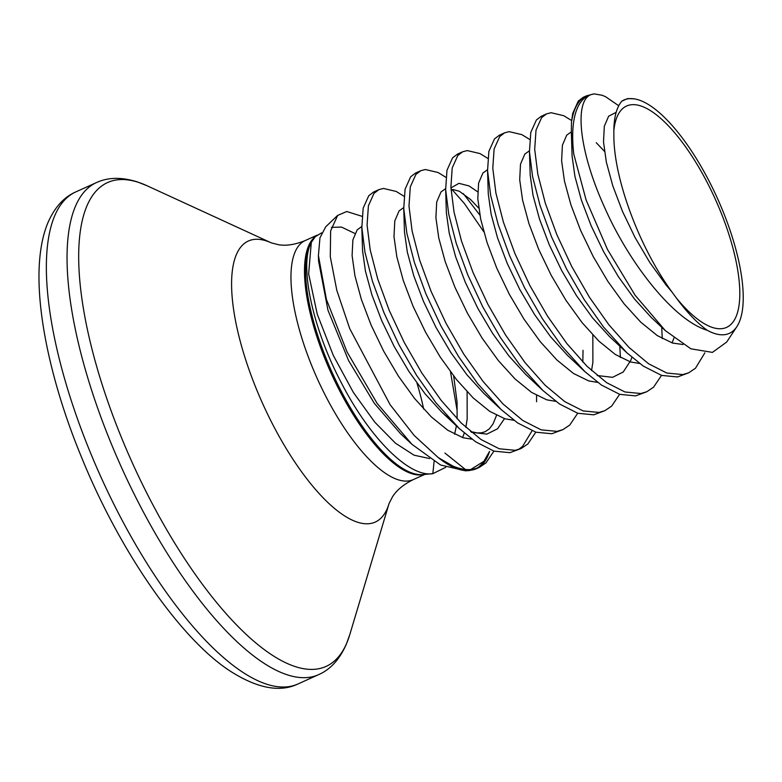 <?xml version="1.0" encoding="UTF-8"?>
<svg xmlns="http://www.w3.org/2000/svg" width="782" height="782" viewBox="0 0 782 782"><rect width="100%" height="100%" fill="white"/><g stroke="black" fill="none" stroke-linecap="round" stroke-linejoin="round"><path stroke-width="1.17" d="M469.992 470.49A147.026 51.417 -114.3 0 1 469.053 470.588A147.026 51.417 -114.3 0 1 438.223 457.568L414.167 435.457L390.091 404.656L349.73 328.645L336.807 290.357L330.287 256.75L330.63 230.915L337.677 215.421L346.719 211.511L362.007 216.301M450.491 371.821L457.118 410.54M445.711 467.313L432.837 473.677L434.088 461.448M311.314 242.4C299.154 264.375 311.969 326.651 340.659 381.489C368.762 436.942 408.976 477.753 432.837 473.677L422.515 474.586A131.386 45.943 65.7 0 1 332.076 372.349A131.386 45.943 65.7 0 1 315.136 236.907L311.314 242.4L308.636 273.876L317.257 314.198L333.298 355.429L353.366 392.427L374.783 422.172L395.506 443.218L414.079 455.202L429.582 458.555M321.646 232.85L315.576 236.496M438.223 457.568L452.934 466.082A147.241 51.495 65.7 0 0 471.243 470.158A147.241 51.495 65.7 0 0 476.502 468.672L465.798 470.872L440.549 464.997L411.899 444.284L377.129 403.385L347.071 352.008L326.417 299.438L318.411 255.47L319.955 237.836L325.742 226.77L337.648 215.392M621.876 101.132A128.023 44.77 -114.3 0 1 628.464 98.747A128.023 44.77 -114.3 0 1 633.919 98.806L627.487 98.61L621.876 101.132C616.724 107.036 614.046 116.821 613.841 130.496L613.88 134.69C613.342 177.162 638.796 246.662 671.973 292.009L676.147 297.727C686.87 312.282 697.241 323.142 707.27 330.297C673.791 320.385 629.002 263.133 604.261 206.683C578.494 149.861 574.408 100.868 590.899 94.671A146.654 51.28 65.7 0 0 573.763 154.122L571.329 131.718L571.466 122.403A147.241 51.495 -114.3 0 1 586.539 95.815L583.206 97.32L578.299 101.044L572.688 113.488L571.466 122.403M613.841 130.496A121.454 42.472 -114.3 0 1 630.937 104.788A121.454 42.472 -114.3 0 1 720.339 210.925A121.454 42.472 -114.3 0 1 722.265 328.606A121.454 42.472 -114.3 0 1 676.147 297.727M633.919 98.806A128.023 44.77 -114.3 0 1 717.397 198.266A128.023 44.77 -114.3 0 1 736.859 326.651A128.023 44.77 -114.3 0 1 724.738 334.657A128.023 44.77 -114.3 0 1 707.27 330.297M573.763 154.122L586.109 199.987L607.467 249.448L635.111 295.254L665.306 330.6L690.887 348.821L712.431 352.389L726.713 342.017L736.859 326.651M452.934 466.082C460.412 469.19 467.186 470.246 473.257 469.249L479.219 467.45L485.954 462.895L493.911 451.106M404.001 196.253L396.171 191.443L383.483 188.442L378.928 189.615L374.011 193.34L368.41 205.783L367.081 225.02L370.209 249.898L377.696 278.91L389.201 310.346L404.167 342.32L421.791 372.946L441.165 400.394L461.243 423.023L480.959 439.484L499.258 448.78L515.162 450.315L521.125 448.516L527.86 443.971L535.817 432.182M571.622 120.526L563.783 115.716L551.095 112.716L546.54 113.889L541.633 117.613L536.022 130.056L534.692 149.294L537.821 174.171L545.308 203.183L556.823 234.62L571.779 266.594L589.413 297.219L608.777 324.667L628.855 347.296L648.571 363.757L666.87 373.053L682.784 374.588L688.737 372.789L695.472 368.244L704.865 352.829M618.748 105.756L605.688 96.782L602.199 95.267L594.027 93.879L590.899 94.671M546.54 113.889L541.3 116.254L536.393 119.978L530.783 132.422L529.453 151.669L532.581 176.536L540.069 205.549L551.584 236.985L566.539 268.959L584.174 299.584L603.538 327.032L626.861 352.78L643.332 366.123L661.631 375.419L677.544 376.953L688.737 372.789M529.717 139.46L521.877 134.641L509.19 131.65L504.634 132.823L499.727 136.537L494.116 148.991L492.787 168.228L495.915 193.105L503.403 222.117L514.918 253.554L529.873 285.528L547.508 316.153L566.872 343.601L586.959 366.23L606.666 382.691L624.965 391.978L640.878 393.522L646.831 391.723L653.566 387.168L661.533 375.38M504.634 132.823L499.395 135.188L494.488 138.913L488.877 151.356L487.557 170.593L490.676 195.471L498.163 224.483L509.678 255.919L524.634 287.893L542.268 318.518L561.642 345.967L584.956 371.704L601.426 385.057L619.725 394.343L635.639 395.887L646.831 391.723M662.286 338.626L661.699 327.238M487.812 158.394L479.982 153.575L467.294 150.584L462.729 151.747L457.822 155.471L452.211 167.925L450.891 187.162L454.01 212.03L461.497 241.052L473.012 272.478L487.968 304.462L505.602 335.077L524.976 362.525L545.054 385.164L564.76 401.625L583.059 410.912L598.973 412.446L604.926 410.648L611.661 406.102L619.627 394.314M462.729 151.747L457.499 154.113L452.583 157.837L446.972 170.29L445.652 189.527L448.77 214.405L456.268 243.417L467.773 274.844L482.738 306.827L500.363 337.453L519.737 364.891L543.05 390.638L559.531 403.991L577.82 413.277L593.734 414.822L604.926 410.648M620.38 357.56L619.803 346.162M445.906 177.328L438.076 172.509L425.388 169.518L420.833 170.681L415.916 174.406L410.306 186.849L408.986 206.096L412.104 230.964L419.602 259.986L431.107 291.412L446.072 323.386L463.697 354.011L483.071 381.46L503.149 404.089L522.865 420.55L541.154 429.846L557.067 431.381L563.03 429.582L569.765 425.037L577.722 413.248M420.833 170.681L415.594 173.047L410.677 176.771L405.076 189.215L403.747 208.462L406.875 233.329L414.362 262.351L425.867 293.778L440.833 325.752L458.457 356.377L477.831 383.825L501.154 409.572L517.625 422.925L535.924 432.211L551.828 433.746L563.03 429.582M479.894 215.138L463.306 193.613M378.928 189.615L373.688 191.981L368.772 195.705L363.171 208.149L361.841 227.396L364.969 252.263L372.457 281.276L383.972 312.712L398.928 344.686L416.552 375.311L435.926 402.759L459.249 428.507L475.72 441.85L494.019 451.146L509.923 452.68L521.125 448.516M518.437 449.533L522.62 446.336L532.043 430.814M536.579 401.733L536.579 395.418M483.794 231.765L464.4 203.535L452.123 189.635M477.743 468.056A147.241 51.495 65.7 0 0 489.532 451.39L483.941 461.253A147.026 51.417 -114.3 0 1 476.052 468.613M444.938 453.052L465.31 469.425M469.454 470.314L483.941 461.253M424.03 474.459A131.171 45.874 -114.3 0 1 422.094 474.821A131.171 45.874 -114.3 0 1 329.681 369.974A131.171 45.874 -114.3 0 1 316.466 235.705M416.982 383.19A131.171 45.874 -114.3 0 1 423.649 409.054M424.812 474.391L413.248 479.62A131.171 45.874 -114.3 0 1 408.566 480.94A131.171 45.874 -114.3 0 1 311.998 366.318A131.171 45.874 -114.3 0 1 305.234 240.543C295.322 244.59 286.486 245.998 278.705 244.766L271.286 242.87L147.016 185.735L137.446 181.942C121.738 176.967 108.063 177.191 96.411 182.607L75.727 191.952A269.946 94.397 -114.3 0 0 89.656 450.794A269.946 94.397 -114.3 0 0 298.01 683.957C279.897 692.647 257.327 688.385 230.299 671.161C180.124 638.757 119.294 550.811 80.966 455.867C54.808 392.476 37.282 321.685 39.1 268.988C39.804 250.289 42.795 234.756 48.064 222.401C54.72 207.269 63.938 197.123 75.727 191.952M413.248 479.62C403.659 484.381 396.757 490.079 392.544 496.726L389.055 503.559A154.171 53.909 -114.3 0 1 256.31 388.83A154.171 53.909 -114.3 0 1 271.286 242.87M389.055 503.559L349.798 634.573A265.44 92.823 -114.3 0 1 121.239 437.04A265.44 92.823 -114.3 0 1 147.016 185.735M349.798 634.573L346.318 644.26C339.662 659.334 330.454 669.451 318.694 674.612A269.946 94.397 -114.3 0 1 110.34 441.449A269.946 94.397 -114.3 0 1 96.411 182.607M457.118 418.839L457.079 402.124L453.677 376.015M361.812 226.536L357.198 229.82L352.887 239.888L352.096 255.528L354.94 275.782L361.372 299.428L371.098 325.058L383.649 351.128L398.39 376.103L414.558 398.458L431.302 416.884L447.754 430.237L463.032 437.725L471.976 439.191M403.717 207.601L399.094 210.886L394.793 220.954L393.991 236.594L396.845 256.848L403.277 280.494L413.004 306.124L425.555 332.203L440.295 357.169L456.463 379.534L473.208 397.95L489.649 411.312L504.937 418.79L513.882 420.266M478.74 208.12L470.549 199.508L459.405 191.287L452.964 189.508L451.038 190.124M445.623 188.667L440.999 191.952L436.698 202.02L435.897 217.66L438.751 237.914L445.183 261.559L454.909 287.19L467.46 313.269L482.201 338.235L498.359 360.6L515.113 379.016L531.555 392.378L546.843 399.856L555.787 401.332M487.518 169.743L482.905 173.018L478.604 183.096L477.802 198.726L480.656 218.98L487.088 242.635L496.814 268.265L509.356 294.335L524.096 319.3L540.264 341.666L557.009 360.082L573.46 373.444L588.748 380.932L597.683 382.398M529.424 150.809L524.81 154.093L520.499 164.161L519.707 179.801L522.562 200.055L528.984 223.701L538.71 249.331L551.261 275.411L566.002 300.376L582.17 322.731L598.914 341.157L615.366 354.51L630.654 361.998L639.588 363.464M604.457 151.327L596.255 142.715M571.329 131.875L566.715 135.159L562.405 145.227L561.613 160.867L564.467 181.121L570.889 204.767L580.615 230.397L593.167 256.476L607.907 281.442L624.075 303.807L640.82 322.223L657.271 335.586L672.559 343.063L682.999 344.51M616.157 112.344L608.621 116.225L604.31 126.293L603.518 141.933L606.363 162.187L612.795 185.833L622.521 211.463L635.072 237.542L649.813 262.508L665.981 284.873L671.973 292.009M462.573 437.578L464.303 433.042M465.828 427.383L467.177 419.093L467.118 391.792M361.802 226.321L362.565 250.787L365.419 271.041L371.851 294.697L381.577 320.327L394.128 346.397L408.869 371.362L425.027 393.727L441.781 412.143L450.852 420.13M471.478 432.319L486.844 434.118L497.538 428.79L504.478 418.653M403.708 207.386L404.47 231.863L407.324 252.117L413.756 275.763L423.482 301.393L436.033 327.472L450.764 352.438L466.932 374.793L483.677 393.219L501.154 409.572M477.685 191.834L469.053 185.93L458.946 183.34L450.921 187.924M445.613 188.452L446.375 212.929L449.23 233.183L455.652 256.828L465.378 282.458L477.929 308.538L492.67 333.503L508.838 355.869L525.582 374.285L543.05 390.638M591.544 370.59L592.893 362.301L592.824 334.999M487.518 169.528L488.281 193.995L491.135 214.248L497.557 237.904L507.283 263.524L519.834 289.604L534.575 314.569L550.743 336.934L567.488 355.351L584.956 371.704M597.194 375.526L612.55 377.325L623.244 371.988L630.771 360.463L631.915 357.315M529.424 150.594L530.186 175.06L533.031 195.314L539.463 218.97L549.189 244.6L561.74 270.67L576.481 295.635L592.648 318L609.393 336.416L626.861 352.78M672.09 342.927L673.928 338.059M571.329 131.718L572.092 156.136L574.936 176.39L581.368 200.036L591.094 225.666L603.645 251.745L618.386 276.711L634.554 299.076L651.298 317.492L665.306 330.6M411.899 444.284L400.472 433.629L374.314 403.297L348.606 360.629L327.961 310.19L318.587 261.159L318.411 255.47M331.412 227.357L341.529 227.083L354.901 233.466M479.219 467.45L476.502 468.672M318.694 674.612L298.01 683.957M594.027 93.899L586.539 95.815M450.794 420.061L443.228 413.522L459.249 428.507M456.405 425.779L454.635 434.274M496.541 415.34L493.051 423.942L489.317 428.868L485.153 431.723L481.448 432.817L477.264 432.954L470.568 431.556M583.02 350.336L582.834 362.046M317.179 235.147L305.234 240.543"/></g></svg>
